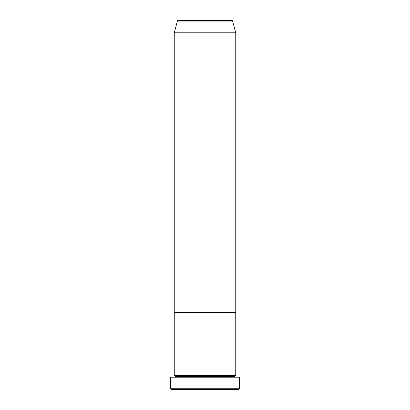 <?xml version="1.0" encoding="UTF-8"?>
<svg xmlns="http://www.w3.org/2000/svg" width="410" height="410" viewBox="0 0 410 410"><rect width="100%" height="100%" fill="white"/><g stroke="black" fill="none" stroke-linecap="round" stroke-linejoin="round"><path stroke-width="0.61" d="M170.406 388.731L171.175 389.5L238.825 389.5L239.594 388.731L170.406 388.731L239.594 388.731L239.594 377.2L170.406 377.2L170.406 388.731L170.406 377.2L239.594 377.2L239.594 388.731L238.825 389.5L171.175 389.5L170.406 388.731M175.019 376.431A0.769 0.769 0 0 1 174.25 377.2A0.769 0.769 0 0 0 175.019 376.431A0.769 0.769 0 0 0 174.25 375.662A0.769 0.769 0 0 1 175.019 376.431L234.981 376.431A0.769 0.769 0 0 1 235.75 375.662L235.75 312.625L174.25 312.625L174.25 375.662L235.75 375.662A0.769 0.769 0 0 0 234.981 376.431L175.019 376.431M235.75 377.2A0.769 0.769 0 0 1 234.981 376.431A0.769 0.769 0 0 0 235.75 377.2M174.25 312.625L235.75 312.625L235.75 375.662L174.25 375.662L174.25 312.625L235.75 312.625L235.75 32.8L232.608 21.069A0.769 0.769 0 0 0 231.865 20.5L178.135 20.5A0.769 0.769 0 0 0 177.392 21.069L232.608 21.069L177.392 21.069L174.25 32.8L235.75 32.8L174.25 32.8L174.25 312.625L235.75 312.625L235.75 32.8L232.608 21.069A0.769 0.769 0 0 0 231.865 20.5L178.135 20.5A0.769 0.769 0 0 0 177.392 21.069L174.25 32.8L174.25 312.625"/></g></svg>
